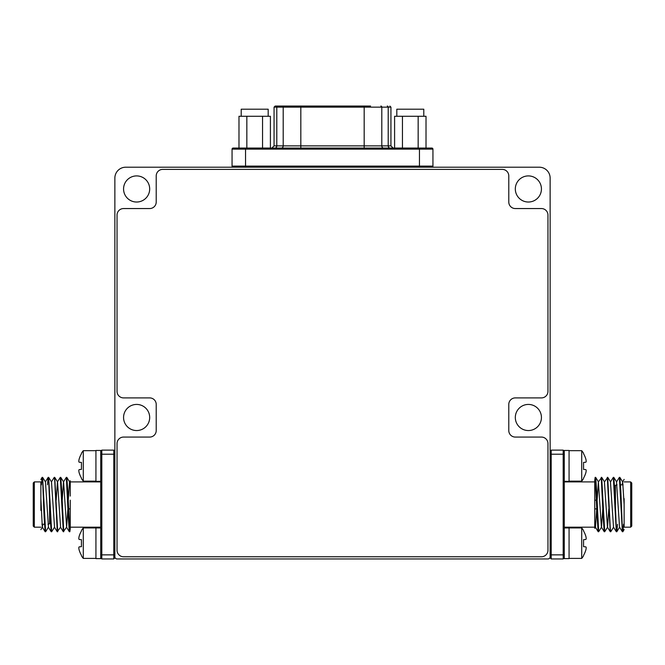 <?xml version="1.0" encoding="UTF-8"?>
<svg xmlns="http://www.w3.org/2000/svg" width="665" height="665" viewBox="0 0 665 665"><rect width="100%" height="100%" fill="white"/><g stroke="black" fill="none" stroke-linecap="round" stroke-linejoin="round"><path stroke-width="1" d="M136.624 175.909A13.059 13.059 0 0 0 123.565 188.968A13.059 13.059 0 0 0 136.624 202.027A13.059 13.059 0 0 0 149.683 188.968A13.059 13.059 0 0 0 136.624 175.909M528.376 175.909A13.059 13.059 0 0 0 515.317 188.968A13.059 13.059 0 0 0 528.376 202.027A13.059 13.059 0 0 0 541.435 188.968A13.059 13.059 0 0 0 528.376 175.909M528.376 404.428A13.059 13.059 0 0 0 515.317 417.487A13.059 13.059 0 0 0 528.376 430.546A13.059 13.059 0 0 0 541.435 417.487A13.059 13.059 0 0 0 528.376 404.428M136.624 404.428A13.059 13.059 0 0 0 123.565 417.487A13.059 13.059 0 0 0 136.624 430.546A13.059 13.059 0 0 0 149.683 417.487A13.059 13.059 0 0 0 136.624 404.428M547.96 558.949A2.178 2.178 0 0 0 550.138 556.771L550.138 178.087A10.881 10.881 0 0 0 539.257 167.206L125.743 167.206A10.881 10.881 0 0 0 114.862 178.087L114.862 556.771A2.178 2.178 0 0 0 117.04 558.949L547.96 558.949M402.45 148.054L402.45 116.275L394.594 116.275L394.594 148.054L393.115 148.054L419.449 148.054L233.149 148.054A1.089 1.089 0 0 0 232.06 149.143A1.089 1.089 0 0 1 233.149 148.054M274.063 107.14L274.063 145.876L276.79 145.876L276.79 107.14L274.063 107.14L275.152 106.051L276.898 106.051M396.814 116.275L396.814 109.201L423.796 109.201L423.796 116.275M241.204 116.275L241.204 109.201L268.186 109.201L268.186 116.275M370.588 106.051L275.152 106.051M246.84 116.275L246.84 148.054L262.55 148.054L262.55 116.275L238.984 116.275L238.984 148.054M294.412 148.054L393.115 148.054L390.937 145.876L388.21 145.876A2.178 1.887 90 0 0 390.097 148.054M262.55 116.275L270.406 116.275L270.406 148.054L280.007 148.054L271.885 148.054L274.063 145.876M418.16 148.054L418.16 116.275L426.016 116.275L426.016 148.054L431.851 148.054L419.449 148.054L419.449 149.143L432.94 149.143A1.089 1.089 0 0 0 431.851 148.054M300.821 148.054L300.821 145.876L364.179 145.876L364.179 148.054L381.311 148.054M384.993 148.054L390.496 148.054M418.16 116.275L402.45 116.275M245.551 167.206L245.551 166.117L232.06 166.117A1.089 1.089 0 0 0 233.149 167.206A1.089 1.089 0 0 1 232.06 166.117L232.06 149.143L419.449 149.143L419.449 166.117L432.94 166.117L432.94 149.143L432.94 166.117A1.089 1.089 90 0 1 431.851 167.206M279.242 106.051L294.412 106.051M383.688 148.054A2.178 1.887 90 0 1 381.801 145.876L381.801 107.14L300.821 107.14L300.821 106.051L364.179 106.051L364.179 145.876L388.21 145.876L388.21 107.14A1.089 0.939 -90 0 0 387.263 106.051M47.93 524.236L49.576 523.804L49.576 504.544M34.339 527.179L33.25 526.09L33.25 482.998L34.339 481.909L34.339 527.179L40.864 527.179M40.864 510.421L40.864 481.909L34.339 481.909M62.219 500.188L63.483 481.959L66.342 477.337L68.362 518.143L69.318 531.709L69.85 531.709L70.249 528.825L69.85 531.709M66.342 477.337L66.824 477.379L67.788 490.936L69.8 531.742M41.421 484.843L42.111 477.379L42.668 480.978L44.173 518.143L45.137 531.709L45.669 531.709L48.479 527.129L45.461 481.959L42.643 477.379L45.619 531.742M42.161 477.337L42.643 477.379M47.464 484.843L48.163 477.379L48.711 480.978L50.224 518.143L51.18 531.709L51.712 531.709L54.53 527.129L51.504 481.959L48.686 477.379L51.662 531.742M48.204 477.337L48.686 477.379M51.388 481.959L54.256 477.337L54.754 480.978L57.273 531.742L60.573 527.129L57.547 481.959L54.738 477.379L57.714 531.742M54.256 477.337L54.738 477.379M56.176 500.188L57.431 481.959L60.299 477.337L63.316 531.742L66.616 527.129L67.88 508.891M60.299 477.337L60.781 477.379L61.737 490.936L63.757 531.742M70.249 496.082L70.249 480.862M101.803 454.212L100.714 454.951L101.803 454.212L101.803 554.868L100.714 554.136L101.803 554.868L101.803 558.949L100.714 557.86L100.714 451.219L101.803 450.13L101.803 454.212L113.773 454.212L114.862 454.951L113.773 454.212L113.773 450.13L114.862 451.219M101.803 554.868L113.773 554.868L114.862 554.136L114.862 556.771M45.137 531.709L42.319 527.129L40.864 498.667M42.111 477.379L40.864 479.565M95.926 527.719L100.714 527.719L100.714 527.179L70.249 527.179L70.249 504.544M70.249 528.825L70.249 500.188M100.714 450.463L95.926 450.463L95.926 481.36L100.714 481.36L100.714 481.909L70.249 481.909M114.862 554.136L113.773 554.868L113.773 454.212M42.319 527.129L42.876 524.236M60.781 477.379L63.599 481.959L66.616 527.129M68.262 500.188L69.526 481.959L70.249 480.778M66.824 477.379L69.642 481.959L70.249 487.004M78.769 538.55A23.79 21.895 12.9 0 1 79.135 536.389A23.79 21.895 12.9 0 0 78.769 538.55A23.79 9.069 5.4 0 0 79.135 539.473L81.446 539.672L81.446 546.672L79.135 546.871A23.79 9.069 174.6 0 0 78.769 547.794A23.79 21.895 167.1 0 0 79.135 549.955A24.065 23.973 90 0 0 81.446 555.325L81.446 555.815A24.123 24.123 0 0 0 83.283 558.409L95.926 558.409M95.926 527.952L100.714 527.952L100.714 558.625L95.926 558.625L95.926 527.935L83.283 527.935L83.283 558.409M79.135 549.955A23.79 21.895 167.1 0 1 78.769 547.794M83.283 527.935A24.123 24.123 0 0 0 81.446 530.529L81.446 531.019A24.065 23.973 90 0 0 79.135 536.389M78.769 461.286A23.79 21.895 12.9 0 1 79.135 459.133A23.79 21.895 12.9 0 0 78.769 461.286A23.79 9.069 5.4 0 0 79.135 462.217L81.446 462.416L81.446 469.407L79.135 469.606A23.79 9.069 174.6 0 0 78.769 470.537A23.79 21.895 167.1 0 0 79.135 472.69A24.065 23.973 90 0 0 81.446 478.06L81.446 478.551A24.123 24.123 0 0 0 83.283 481.144L95.926 481.144M95.926 450.679L83.283 450.679L83.283 481.144M79.135 472.69A23.79 21.895 167.1 0 1 78.769 470.537M83.283 450.679A24.123 24.123 0 0 0 81.446 453.264L81.446 453.763A24.065 23.973 90 0 0 79.135 459.133M617.07 484.843L615.424 485.284L615.424 504.544M631.75 524.677L631.75 504.544L631.75 526.09L630.661 527.179L630.661 481.909L624.136 481.909M624.136 505.242L624.136 527.179L630.661 527.179M602.781 508.891L601.517 527.129L598.658 531.742L596.638 490.936L595.682 477.379L595.15 477.379L594.751 480.255L595.15 477.379M598.658 531.742L598.176 531.709L597.212 518.143L595.2 477.337M623.579 524.236L622.889 531.709L622.332 528.101L620.827 490.936L619.863 477.379L619.381 477.337L616.521 481.959L619.539 527.129L622.357 531.709L619.381 477.337M622.839 531.742L622.357 531.709M617.536 524.236L616.837 531.709L616.289 528.101L614.776 490.936L613.82 477.379L613.338 477.337L610.47 481.959L613.496 527.129L616.314 531.709L613.338 477.337M616.796 531.742L616.314 531.709M613.612 527.129L610.744 531.742L610.246 528.101L607.727 477.337L604.427 481.959L607.453 527.129L610.262 531.709L607.286 477.337M610.744 531.742L610.262 531.709M608.824 508.891L607.569 527.129L604.701 531.742L601.684 477.337L598.384 481.959L597.12 500.188M604.701 531.742L604.219 531.709L603.263 518.143L601.243 477.337M594.751 512.998L594.751 521.726M564.286 515.882L564.286 554.136L563.197 554.868L563.197 454.212L564.286 454.951L563.197 454.212L563.197 450.13L564.286 451.219L564.286 557.86L563.197 558.949L563.197 554.868L551.227 554.868L550.138 554.136L551.227 554.868L551.227 558.949L550.138 557.86L550.138 556.771M624.136 498.667L624.136 510.421M622.889 531.709L624.136 529.523M564.286 481.36L569.074 481.36L569.074 450.463L564.286 450.463L564.286 481.909L594.751 481.909L594.751 504.544M594.751 480.255L594.751 528.301L595.474 527.129L596.738 508.891M598.176 531.709L595.358 527.129L594.751 522.083L594.751 508.891L596.871 508.891M563.197 454.212L551.227 454.212L550.138 454.951L551.227 454.212L551.227 554.868M563.197 554.868L564.286 554.136M624.136 504.544L622.681 481.959L622.124 484.843M604.219 531.709L601.401 527.129L598.384 481.959M631.75 484.411L631.75 504.544L631.75 482.998L630.661 481.909M586.231 547.794A23.79 21.895 -167.1 0 1 585.865 549.955A23.79 21.895 -167.1 0 0 586.231 547.794A23.79 9.069 -174.6 0 0 585.865 546.871L583.554 546.672L583.554 539.672L585.865 539.473A23.79 9.069 -5.4 0 0 586.231 538.55A23.79 21.895 -12.9 0 0 585.865 536.389A24.065 23.973 -90 0 0 583.554 531.019L583.554 530.529A24.123 24.123 0 0 0 581.717 527.935L569.074 527.935L569.074 558.625L564.286 558.625M569.074 558.409L581.717 558.409L581.717 527.935M585.865 536.389A23.79 21.895 -12.9 0 1 586.231 538.55M581.717 558.409A24.123 24.123 0 0 0 583.554 555.815L583.554 555.325A24.065 23.973 -90 0 0 585.865 549.955M569.074 527.935L564.286 527.719M569.074 527.952L564.286 527.952M586.231 470.537A23.79 21.895 -167.1 0 1 585.865 472.69A23.79 21.895 -167.1 0 0 586.231 470.537A23.79 9.069 -174.6 0 0 585.865 469.606L583.554 469.407L583.554 462.416L585.865 462.217A23.79 9.069 -5.4 0 0 586.231 461.286A23.79 21.895 -12.9 0 0 585.865 459.133A24.065 23.973 -90 0 0 583.554 453.763L583.554 453.264A24.123 24.123 0 0 0 581.717 450.679L569.074 450.679M569.074 481.144L581.717 481.144L581.717 450.679M585.865 459.133A23.79 21.895 -12.9 0 1 586.231 461.286M581.717 481.144A24.123 24.123 0 0 0 583.554 478.551L583.554 478.06A24.065 23.973 -90 0 0 585.865 472.69M156.217 202.027A6.525 6.525 0 0 1 149.683 208.552L123.565 208.552A6.525 6.525 0 0 0 117.04 215.086L117.04 391.369A6.525 6.525 0 0 0 123.565 397.903L149.683 397.903A6.525 6.525 0 0 1 156.217 404.428L156.217 430.546A6.525 6.525 0 0 1 149.683 437.071L123.565 437.071A6.525 6.525 0 0 0 117.04 443.605L117.04 550.246A6.525 6.525 0 0 0 123.565 556.771L541.435 556.771A6.525 6.525 0 0 0 547.96 550.246L547.96 443.605A6.525 6.525 0 0 0 541.435 437.071L515.317 437.071A6.525 6.525 0 0 1 508.783 430.546L508.783 404.428A6.525 6.525 0 0 1 515.317 397.903L541.435 397.903A6.525 6.525 0 0 0 547.96 391.369L547.96 215.086A6.525 6.525 0 0 0 541.435 208.552L515.317 208.552A6.525 6.525 0 0 1 508.783 202.027L508.783 175.909A6.525 6.525 0 0 0 502.258 169.384L162.742 169.384A6.525 6.525 0 0 0 156.217 175.909L156.217 202.027M281.312 148.054A2.178 1.887 90 0 0 283.199 145.876L300.821 145.876L300.821 107.14L283.199 107.14L283.199 145.876L276.79 145.876A2.178 1.887 90 0 1 274.903 148.054M419.449 167.206L419.449 166.117L245.551 166.117L245.551 148.054M390.937 145.876L390.937 107.14L381.801 107.14A1.089 0.939 -90 0 0 380.862 106.051M277.737 106.051A1.089 0.939 -90 0 0 276.79 107.14L283.199 107.14A1.089 0.939 -90 0 1 284.138 106.051M101.803 558.949L113.773 558.949L113.773 554.868M563.197 450.13L551.227 450.13L551.227 454.212M390.937 107.14L389.848 106.051M68.453 508.891L70.249 508.891M50.399 522.499L49.576 522.931M44.439 524.236L41.887 524.236M101.803 450.13L113.773 450.13M113.773 558.949L114.862 557.86M42.435 527.129L40.864 529.681M69.318 531.709L66.5 527.129M63.275 531.709L60.457 527.129M57.223 531.709L54.414 527.129M51.18 531.709L48.37 527.129M48.163 477.379L45.345 481.959M596.547 500.188L594.751 500.188M614.601 486.589L615.424 486.148M620.561 484.843L623.113 484.843M594.751 527.179L564.286 527.179M563.197 558.949L551.227 558.949M551.227 450.13L550.138 451.219M622.565 481.959L624.136 479.399M595.682 477.379L598.5 481.959M601.725 477.379L604.543 481.959M607.777 477.379L610.586 481.959M613.82 477.379L616.63 481.959M616.837 531.709L619.655 527.129M619.863 477.379L622.681 481.959"/></g></svg>
